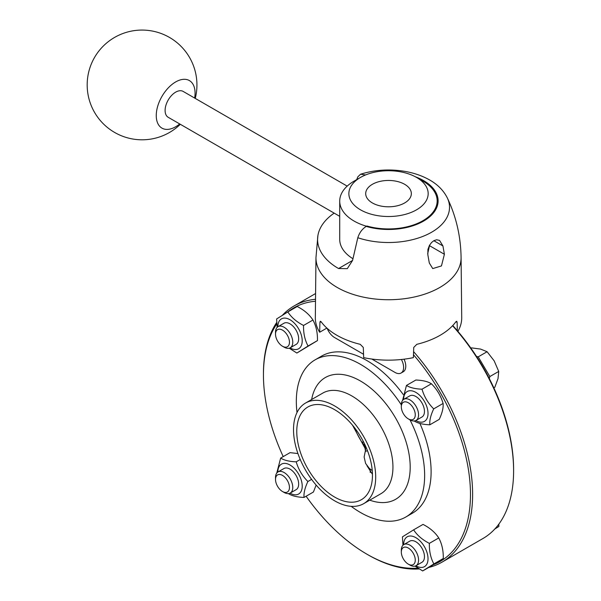 <?xml version="1.0" encoding="UTF-8"?>
<svg xmlns="http://www.w3.org/2000/svg" width="601" height="601" viewBox="0 0 601 601"><rect width="100%" height="100%" fill="white"/><g stroke="black" fill="none" stroke-linecap="round" stroke-linejoin="round"><path stroke-width="0.9" d="M282.485 491.505L284.138 492.459A12.2 7.047 -120 0 0 290.238 493.06A12.2 7.047 -120 0 0 292.454 484.639A12.2 7.047 -120 0 0 286.234 474.039A12.2 7.047 -120 0 0 278.038 471.928A12.2 7.047 -120 0 0 275.513 477.517L275.513 479.425A9.864 5.694 60 0 1 284.175 476.616A9.864 5.694 60 0 1 289.404 488.433A9.864 5.694 60 0 1 282.485 491.505A9.864 5.694 60 0 1 275.513 479.425M278.038 471.928L283.935 468.525A12.2 7.047 60 0 1 292.124 470.636A12.2 7.047 60 0 1 298.412 486.299A12.2 7.047 60 0 1 296.135 489.657L290.238 493.06M290.043 493.166A17.234 9.947 -120 0 0 302.13 487.757A17.234 9.947 -120 0 0 292.935 467.105A17.234 9.947 -120 0 0 277.85 472.048M276.76 473.07L280.659 458.082C284.153 460.306 289.336 461.553 296.203 461.831C298.412 469.366 302.303 475.924 307.885 481.514C304.917 487.794 303.633 493.105 304.031 497.44C297.164 497.162 291.981 495.908 288.488 493.684L288.42 493.616M304.031 497.44L313.429 492.016L316.134 485.067M297.931 453.552L290.058 452.651L280.659 458.082M296.203 461.831L300.237 459.502M307.885 481.514L311.596 479.373M351.164 506.335A90.736 52.385 -120 0 0 405.855 516.995A90.736 52.385 -120 0 0 424.644 475.459A90.736 52.385 -120 0 0 409.972 419.836A12.2 7.047 -120 0 0 416.05 420.422A12.2 7.047 -120 0 0 416.05 406.336A12.2 7.047 -120 0 0 403.849 399.297A12.2 7.047 -120 0 0 401.325 404.879L401.325 406.787A9.864 5.694 60 0 1 408.297 402.76A9.864 5.694 60 0 1 415.268 414.84A9.864 5.694 60 0 1 408.297 418.867A9.864 5.694 60 0 1 406.599 417.65A9.864 5.694 60 0 1 401.325 406.787M403.849 399.297L409.739 395.894A12.2 7.047 60 0 1 417.935 397.997A12.2 7.047 60 0 1 424.156 408.597A12.2 7.047 60 0 1 421.94 417.019L416.05 420.422M493.827 387.855L494.803 387.292L498.019 378.638L498.732 371.433L494.165 360.848L487.095 351.72L480.567 349.076L471.537 347.874L470.944 348.212M489.334 378.63L489.853 376.557L478.216 356.851L476.495 356.423M489.853 376.557L498.732 371.433M478.216 356.851L487.095 351.72M415.854 420.527A17.234 9.947 -120 0 0 428.025 413.488A17.234 9.947 -120 0 0 415.847 392.385A17.234 9.947 -120 0 0 403.654 399.41M402.572 400.439L406.464 385.444C409.965 387.668 415.141 388.922 422.007 389.193C424.216 396.728 428.115 403.286 433.697 408.875C430.722 415.156 429.437 420.467 429.835 424.802C422.969 424.524 417.793 423.269 414.299 421.046L414.232 420.978M429.835 424.802L439.233 419.378C442.208 413.09 443.493 407.786 443.095 403.451C440.886 395.916 436.987 389.358 431.405 383.769C427.912 381.545 422.728 380.29 415.862 380.02L406.464 385.444M433.697 408.875L443.095 403.451M422.007 389.193L431.405 383.769M375.693 477.074A58.102 33.543 -120 0 0 350.33 418.604A58.102 33.543 -120 0 0 305.556 403.038A58.102 33.543 -120 0 0 305.556 470.132A58.102 33.543 -120 0 0 363.658 503.676A58.102 33.543 -120 0 0 375.693 477.074M372.455 475.211A53.527 30.906 -120 0 0 349.091 421.346A53.527 30.906 -120 0 0 307.847 407.005A53.527 30.906 -120 0 0 316.772 481.604A53.527 30.906 -120 0 0 361.366 499.709A53.527 30.906 -120 0 0 372.455 475.211M401.325 404.849A90.736 52.385 -120 0 0 315.119 359.841A90.736 52.385 -120 0 0 297.007 412.534M405.855 516.995L412.324 513.262A90.736 52.385 -120 0 0 431.112 471.725A90.736 52.385 -120 0 0 419.904 423.412M403.203 394.481A90.736 52.385 -120 0 0 321.588 356.1L315.119 359.841M315.502 301.251A146.396 84.523 -120 0 0 287.834 311.927L297.225 306.502C304.151 310.041 309.387 314.548 312.941 320.032L303.543 325.457C303.362 333.285 304.872 340.136 308.065 346.018L296.864 353.042L289.224 348.204M276.776 323.924A146.396 84.523 -120 0 0 263.441 374.919A146.396 84.523 -120 0 0 283.214 456.602M306.104 496.246A146.396 84.523 -120 0 0 366.956 554.212A146.396 84.523 -120 0 0 417.898 568.148M433.434 564.685A146.396 84.523 -120 0 0 470.47 494.443A146.396 84.523 -120 0 0 413.48 354.763M404.03 359.188A12.2 7.047 60 0 1 403.248 371.786L401.092 373.026A12.2 7.047 -120 0 0 401.4 359.488M452.568 325.742A147.921 85.402 60 0 1 513.607 470.786A147.921 85.402 60 0 1 482.971 538.504L441.99 562.16A147.921 85.402 -120 0 0 472.626 494.443A147.921 85.402 -120 0 0 413.593 351.638M315.525 299.29A147.921 85.402 -120 0 0 294.077 305.954A147.921 85.402 -120 0 0 282.387 315.285M276.693 322.482A147.921 85.402 -120 0 0 263.441 373.672L263.441 374.919M366.956 554.212L368.03 554.836A147.921 85.402 -120 0 0 419.145 568.944M428.701 567.472A147.921 85.402 -120 0 0 441.99 562.16M372.447 474.302L366.978 465.73M452.771 325.524A146.396 84.523 60 0 1 513.607 469.546L513.607 470.786M363.154 441.134L362.501 443.11L365.002 448.211L352.539 425.223M372.259 470.651L369.277 468.344L365.603 463.416L364.123 456.993L365.273 451.411L367.496 450.712M354.417 427.559A48.779 28.164 60 0 0 362.501 443.11A12.2 9.053 -168.4 0 1 365.461 450.855L365.273 451.411M277.151 327.35L276.625 318.958L287.826 311.927C291.38 317.411 296.616 321.926 303.543 325.457M296.864 353.042L317.463 340.594C317.644 332.766 316.134 325.915 312.941 320.032M308.065 346.018L317.463 340.594M290.043 347.896A17.234 9.947 -120 0 0 301.867 344.005A17.234 9.947 -120 0 0 291.5 320.701A17.234 9.947 -120 0 0 277.85 326.779M278.038 326.659L283.935 323.255A12.2 7.047 60 0 1 294.287 327.605A12.2 7.047 60 0 1 298.404 341.067A12.2 7.047 60 0 1 296.135 344.388L290.238 347.791A12.2 7.047 -120 0 0 292.507 344.471A12.2 7.047 -120 0 0 288.39 331.008A12.2 7.047 -120 0 0 278.038 326.659A12.2 7.047 -120 0 0 275.513 332.24L275.513 334.148A9.864 5.694 60 0 1 283.341 330.678A9.864 5.694 60 0 1 289.254 344.035A9.864 5.694 60 0 1 282.485 346.229A9.864 5.694 60 0 1 275.513 334.148M282.485 346.229L284.138 347.183A12.2 7.047 -120 0 0 290.238 347.791M429.354 543.364C429.174 551.192 430.677 558.044 433.869 563.926L443.268 558.494C443.448 550.674 441.945 543.822 438.753 537.94C435.199 532.456 429.955 527.948 423.029 524.41L413.631 529.834C417.184 535.318 422.428 539.833 429.354 543.364L438.753 537.94M433.869 563.926L422.676 570.95L432.066 565.526L443.268 558.494M402.963 545.257L402.43 536.866L413.631 529.834M422.676 570.95L415.036 566.112M415.854 565.804A17.234 9.947 -120 0 0 427.987 559.862A17.234 9.947 -120 0 0 417.785 538.962A17.234 9.947 -120 0 0 404.007 541.546A17.234 9.947 -120 0 0 403.654 544.679M403.849 544.566L409.739 541.163A12.2 7.047 60 0 1 417.898 543.236A12.2 7.047 60 0 1 424.208 558.975A12.2 7.047 60 0 1 421.94 562.296L416.05 565.699A12.2 7.047 -120 0 0 416.05 551.605A12.2 7.047 -120 0 0 403.849 544.566A12.2 7.047 -120 0 0 401.581 547.879A12.2 7.047 -120 0 0 401.325 550.148L401.325 552.056A9.864 5.694 60 0 1 401.528 550.223A9.864 5.694 60 0 1 409.431 548.796A9.864 5.694 60 0 1 415.246 560.756A9.864 5.694 60 0 1 408.297 564.136A9.864 5.694 60 0 1 401.325 552.056M495.224 528.564L498.875 526.453L498.86 524.11M494.503 529.203L498.875 526.453M408.297 564.136L409.95 565.09A12.2 7.047 -120 0 0 416.05 565.699M327.169 328.341A12.2 7.047 -120 0 0 334.607 337.559L363.545 354.267M371.801 359.03L394.992 372.425A12.2 7.047 -120 0 0 401.092 373.026M420.091 179.481A48.643 28.082 180 0 1 437.167 200.847A48.643 28.082 180 0 1 366.926 226.014L366.234 226.419C362.26 228.876 359.458 232.647 357.813 237.726A61.002 35.219 180 0 0 425.756 235.194A61.002 35.219 180 0 0 447.317 197.909C456.197 216.608 460.787 236.501 461.08 257.574L461.718 317.628A73.194 42.258 180 0 1 457.902 331.361M326.876 328.078L319.672 332.24L319.92 322.399L320.28 321.25L321.159 321.768A73.067 42.183 0 0 0 336.86 335.268A73.067 42.183 0 0 0 360.232 344.328L363.305 347.446L363.665 357.64A73.194 42.258 180 0 0 413.375 357.64L413.736 347.446L416.809 344.328A73.067 42.183 0 0 0 455.889 321.768L456.768 321.25L457.128 322.399L457.331 330.7M319.672 332.24A73.194 42.258 180 0 1 315.33 317.628L315.968 257.574A72.556 41.89 180 0 0 337.221 287.458A72.556 41.89 180 0 0 351.998 294.032A72.556 41.89 180 0 0 424.869 294.092A72.556 41.89 180 0 0 461.08 257.574M356.716 179.616L357.813 176.867L360.555 174.222L365.611 174.944M357.813 237.726L352.562 260.458L338.573 268.534L347.288 268.662L352.562 260.458M338.573 268.534A70.941 40.958 180 0 1 317.906 235.532A70.941 40.958 180 0 1 334.171 213.122M427.829 254.674L427.927 249.43L429.407 245.463L431.51 242.564L433.832 240.708L436.611 239.769L439.541 240.392L442.929 245.952L444.394 254.276L441.457 265.927L432.743 268.587L429.302 262.99L427.829 254.674M352.885 258.693A48.801 28.172 180 0 1 339.723 239.446L339.723 201.095A48.801 28.172 0 0 0 366.527 226.246M427.687 253.75L429.632 245.073M416.561 177.438L416.561 177.438A39.651 22.891 180 0 1 420.715 206.984A39.651 22.891 180 0 1 370.885 214.129A39.651 22.891 180 0 1 360.487 177.438A39.651 22.891 180 0 1 416.561 177.438L422.924 181.111A48.643 28.082 180 0 1 437.167 200.907M360.487 177.438L354.019 181.171A48.801 28.172 0 0 0 339.723 201.095M402.82 183.358A22.823 13.177 180 0 1 396.78 205.91A22.823 13.177 180 0 1 365.964 191.614A22.823 13.177 180 0 1 402.82 183.358M179.707 123.941A27.451 15.851 -60 0 1 158.063 123.964A27.451 15.851 -60 0 1 163.757 93.531A27.451 15.851 -60 0 1 185.972 79.407A27.451 15.851 -60 0 1 194.649 98.053M339.723 216.33L168.19 117.293A14.942 8.632 -60 0 1 165.906 105.318A14.942 8.632 -60 0 1 175.665 92.148A14.942 8.632 -60 0 1 183.14 91.412L347.19 186.122M363.658 503.676L380.914 493.714A58.102 33.543 -120 0 0 392.941 467.112A58.102 33.543 -120 0 0 367.579 408.642A58.102 33.543 -120 0 0 322.812 393.077L305.556 403.038M369.75 500.16A70.302 40.59 -120 0 0 410.198 467.112A70.302 40.59 -120 0 0 365.138 383.956A70.302 40.59 -120 0 0 311.649 399.522M415.366 176.777A49.582 28.623 180 0 1 431.571 215.053A49.582 28.623 180 0 1 366.234 226.419M321.114 321.708L319.92 322.399M457.128 322.399L455.934 321.708M433.832 240.708L442.929 245.952M429.632 245.749L444.394 254.276M408.297 418.867L409.95 419.821M315.585 293.536L294.077 305.954M370.224 472.439L370.224 469.171M365.453 450.855L365.002 448.211M447.317 197.909C443.35 190.089 437.01 183.861 428.295 179.226C421.466 175.56 413.811 172.968 405.329 171.45C389.861 168.821 374.934 169.737 360.555 174.222M317.906 235.532L315.968 257.574M195.265 98.414A54.901 54.901 0 0 0 96.19 54.766A54.901 54.901 0 0 0 180.323 124.294"/></g></svg>
